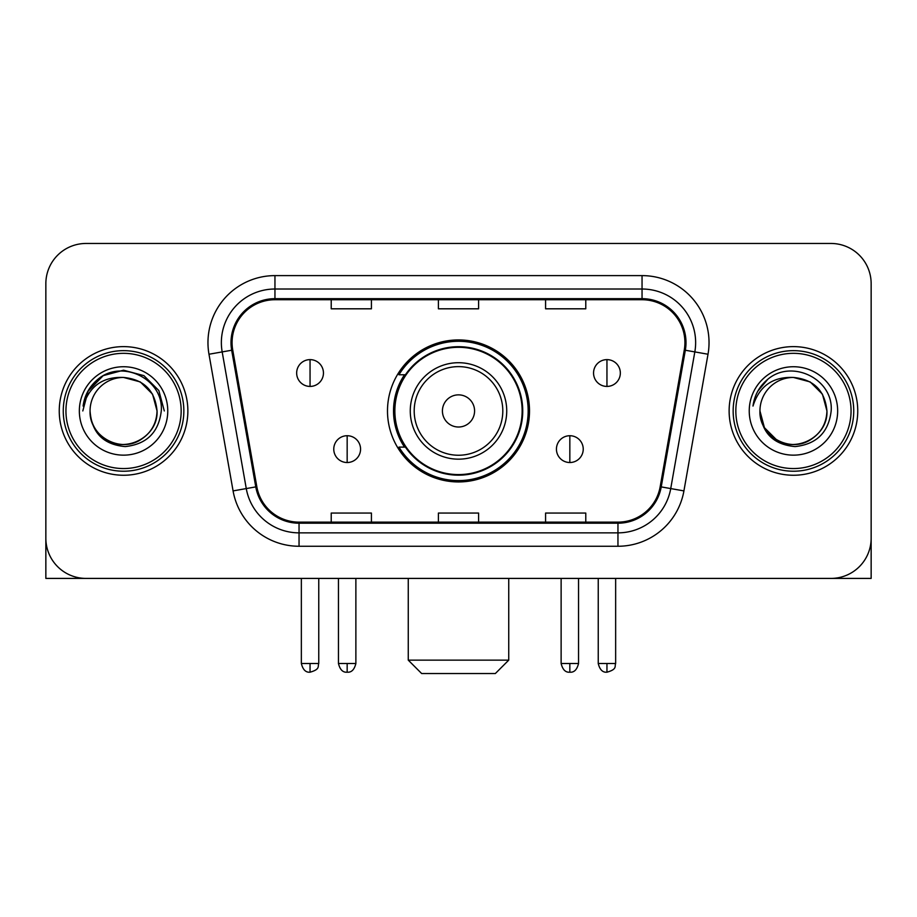 <?xml version="1.0" encoding="UTF-8"?>
<svg xmlns="http://www.w3.org/2000/svg" width="917" height="917" viewBox="0 0 917 917"><rect width="100%" height="100%" fill="white"/><g stroke="black" fill="none" stroke-linecap="round" stroke-linejoin="round"><path stroke-width="1.38" d="M387.49 410.942A71.01 71.01 0 0 0 458.5 481.941A71.01 71.01 0 0 0 529.51 410.942A71.01 71.01 0 0 0 458.5 339.932A71.01 71.01 0 0 0 387.49 410.942M404.523 447.106A64.981 64.981 0 0 1 404.523 374.766M45.85 283.662L45.85 538.222A40.188 40.188 0 0 0 86.038 578.409L830.962 578.409A40.188 40.188 0 0 0 871.15 538.222L871.15 283.662A40.188 40.188 0 0 0 830.962 243.464L86.038 243.464A40.188 40.188 0 0 0 45.85 283.662L45.85 538.222M59.25 410.942A64.305 64.305 0 0 0 123.554 475.247A64.305 64.305 0 0 0 187.87 410.942A64.305 64.305 0 0 0 123.554 346.626A64.305 64.305 0 0 0 59.25 410.942A64.305 64.305 0 0 0 123.554 475.247A64.305 64.305 0 0 0 187.87 410.942A64.305 64.305 0 0 0 123.554 346.626A64.305 64.305 0 0 0 59.25 410.942M729.13 410.942A64.305 64.305 0 0 0 793.446 475.247A64.305 64.305 0 0 0 857.75 410.942A64.305 64.305 0 0 0 793.446 346.626A64.305 64.305 0 0 0 729.13 410.942A64.305 64.305 0 0 0 793.446 475.247A64.305 64.305 0 0 0 857.75 410.942A64.305 64.305 0 0 0 793.446 346.626A64.305 64.305 0 0 0 729.13 410.942M232.081 342.614A42.87 42.87 0 0 1 274.951 299.733L642.049 299.733A42.87 42.87 0 0 1 684.265 350.053L660.171 486.709A42.87 42.87 0 0 1 617.955 522.14L299.045 522.14A42.87 42.87 0 0 1 256.829 486.709L232.735 350.053A42.87 42.87 0 0 1 232.081 342.614M231.004 342.614A43.947 43.947 0 0 0 231.669 350.237L255.774 486.893A43.947 43.947 0 0 0 299.045 523.206L617.955 523.206A43.947 43.947 0 0 0 661.226 486.893L685.331 350.237A43.947 43.947 0 0 0 642.049 298.667L274.951 298.667A43.947 43.947 0 0 0 231.004 342.614M208.984 354.237A66.987 66.987 0 0 1 274.951 275.616L642.049 275.616A66.987 66.987 0 0 1 708.016 354.237L683.922 490.904A66.987 66.987 0 0 1 617.955 546.257L299.045 546.257A66.987 66.987 0 0 1 233.078 490.904L208.984 354.237L222.178 351.91A53.587 53.587 0 0 1 274.951 289.015L642.049 289.015A53.587 53.587 0 0 1 694.822 351.91L670.728 488.578A53.587 53.587 0 0 1 617.955 532.857L299.045 532.857A53.587 53.587 0 0 1 246.272 488.578L222.178 351.91A53.587 53.587 0 0 1 221.364 342.614M830.962 243.464L86.038 243.464M86.038 578.409L830.962 578.409M715.741 578.409L871.15 578.409L871.15 283.662M661.226 486.893L670.728 488.578L694.822 351.91L708.016 354.237M438.406 299.733L438.406 308.811L478.594 308.811L478.594 299.733M331.22 299.733L331.22 308.811L371.419 308.811L371.419 299.733M545.581 299.733L545.581 308.811L585.78 308.811L585.78 299.733M478.594 522.14L478.594 513.062L438.406 513.062L438.406 522.14M371.419 522.14L371.419 513.062L331.22 513.062L331.22 522.14M585.78 522.14L585.78 513.062L545.581 513.062L545.581 522.14M45.85 524.822L45.85 578.409L201.259 578.409M181.165 410.942A57.611 57.611 0 0 0 123.554 353.332A57.611 57.611 0 0 0 65.944 410.942A57.611 57.611 0 0 0 123.554 468.553A57.611 57.611 0 0 0 181.165 410.942M183.847 410.942A60.293 60.293 0 0 0 123.554 350.649A60.293 60.293 0 0 0 63.262 410.942A60.293 60.293 0 0 0 123.554 471.223A60.293 60.293 0 0 0 183.847 410.942M157.048 410.942C155.065 390.596 143.9 379.432 123.554 377.449L140.301 381.93L152.566 394.195L157.048 410.942L152.566 394.195L140.301 381.93L123.554 377.449L140.301 381.93L152.566 394.195L157.048 410.942L152.566 394.195L140.301 381.93L123.554 377.449L140.301 381.93L152.566 394.195L157.048 410.942L152.566 394.195L140.301 381.93L123.554 377.449L140.301 381.93L152.566 394.195L157.048 410.942C158.194 435.701 127.681 453.319 106.808 439.942C96.102 433.237 90.519 423.574 90.061 410.942C91.666 432.778 103.392 444.653 125.251 446.579C146.709 444.264 158.721 432.377 161.277 410.942C163.765 379.042 121.961 358.753 97.878 379.306C89.476 386.332 84.547 395.25 83.103 406.059C89.419 386.114 102.91 376.578 123.554 377.449L140.301 381.93L152.566 394.195L157.048 410.942C158.194 435.701 127.681 453.319 106.808 439.942C96.102 433.237 90.519 423.574 90.061 410.942C88.926 435.701 119.428 453.319 140.301 439.942C151.018 433.237 156.601 423.574 157.048 410.942C156.601 423.574 151.018 433.237 140.301 439.942C119.428 453.319 88.926 435.701 90.061 410.942C90.519 423.574 96.102 433.237 106.808 439.942C127.681 453.319 158.194 435.701 157.048 410.942C158.194 435.701 127.681 453.319 106.808 439.942C96.102 433.237 90.519 423.574 90.061 410.942C90.519 423.574 96.102 433.237 106.808 439.942C127.681 453.319 158.194 435.701 157.048 410.942C156.601 423.574 151.018 433.237 140.301 439.942C119.428 453.319 88.926 435.701 90.061 410.942C88.926 435.701 119.428 453.319 140.301 439.942C151.018 433.237 156.601 423.574 157.048 410.942C156.601 423.574 151.018 433.237 140.301 439.942C119.428 453.319 88.926 435.701 90.061 410.942C90.519 423.574 96.102 433.237 106.808 439.942C127.681 453.319 158.194 435.701 157.048 410.942C156.601 423.574 151.018 433.237 140.301 439.942C119.428 453.319 88.926 435.701 90.061 410.942C90.519 423.574 96.102 433.237 106.808 439.942C127.681 453.319 158.194 435.701 157.048 410.942C158.194 435.701 127.681 453.319 106.808 439.942C96.102 433.237 90.519 423.574 90.061 410.942A33.493 33.493 0 0 1 123.554 377.449L140.301 381.93L152.566 394.195L157.048 410.942C158.389 436.939 124.964 454.202 104.561 438.532M79.343 410.942A44.211 44.211 0 0 0 123.554 455.153A44.211 44.211 0 0 0 167.765 410.942A44.211 44.211 0 0 0 123.554 366.731A44.211 44.211 0 0 0 79.343 410.942M97.867 379.317L87.986 391.066M87.7 391.582L103.185 375.649L123.554 370.193L143.935 375.649L158.847 390.562L164.303 410.942L158.847 390.562L143.935 375.649L123.554 370.193L103.185 375.649L88.273 390.562L82.805 410.942M87.379 392.201L88.261 390.585L87.379 392.201M495.34 673.537L421.66 673.537L408.26 660.137L508.74 660.137L495.34 673.537M474.582 410.942A16.082 16.082 0 0 0 458.5 394.86A16.082 16.082 0 0 0 442.418 410.942A16.082 16.082 0 0 0 458.5 427.013A16.082 16.082 0 0 0 474.582 410.942M506.734 410.942A48.234 48.234 0 0 0 458.5 362.708A48.234 48.234 0 0 0 410.266 410.942A48.234 48.234 0 0 0 458.5 459.165A48.234 48.234 0 0 0 506.734 410.942A48.234 48.234 0 0 1 458.5 459.165A48.234 48.234 0 0 1 410.266 410.942M522.14 410.942A63.64 63.64 0 0 0 458.5 347.302A63.64 63.64 0 0 0 394.86 410.942A63.64 63.64 0 0 0 458.5 474.582A63.64 63.64 0 0 0 522.14 410.942M528.169 410.942A69.669 69.669 0 0 1 398.964 447.106L405.417 447.106A64.236 64.236 0 0 0 501.003 459.108A64.236 64.236 0 0 0 501.003 362.765A64.236 64.236 0 0 0 405.417 374.766L398.964 374.766A69.669 69.669 0 0 1 528.169 410.942M310.049 359.624A13.4 13.4 0 0 0 296.661 373.024A13.4 13.4 0 0 0 310.049 386.424A13.4 13.4 0 0 0 323.449 373.024A13.4 13.4 0 0 0 310.049 359.624L310.049 386.424A13.4 13.4 0 0 0 323.449 373.024A13.4 13.4 0 0 0 310.049 359.624M606.951 359.624A13.4 13.4 0 0 0 593.551 373.024A13.4 13.4 0 0 0 606.951 386.424A13.4 13.4 0 0 0 620.339 373.024A13.4 13.4 0 0 0 606.951 359.624L606.951 386.424A13.4 13.4 0 0 0 620.339 373.024A13.4 13.4 0 0 0 606.951 359.624M347.165 435.724A13.4 13.4 0 0 0 333.765 449.124A13.4 13.4 0 0 0 347.165 462.523A13.4 13.4 0 0 0 360.564 449.124A13.4 13.4 0 0 0 347.165 435.724L347.165 462.523A13.4 13.4 0 0 0 360.564 449.124A13.4 13.4 0 0 0 347.165 435.724M569.835 435.724A13.4 13.4 0 0 0 556.436 449.124A13.4 13.4 0 0 0 569.835 462.523A13.4 13.4 0 0 0 583.235 449.124A13.4 13.4 0 0 0 569.835 435.724L569.835 462.523A13.4 13.4 0 0 0 583.235 449.124A13.4 13.4 0 0 0 569.835 435.724M851.056 410.942A57.611 57.611 0 0 0 793.446 353.332A57.611 57.611 0 0 0 735.835 410.942A57.611 57.611 0 0 0 793.446 468.553A57.611 57.611 0 0 0 851.056 410.942M853.738 410.942A60.293 60.293 0 0 0 793.446 350.649A60.293 60.293 0 0 0 733.153 410.942A60.293 60.293 0 0 0 793.446 471.223A60.293 60.293 0 0 0 853.738 410.942M793.446 377.449C813.78 379.432 824.945 390.596 826.939 410.942C826.481 423.574 820.898 433.237 810.192 439.942C789.319 453.319 758.806 435.701 759.952 410.942A33.493 33.493 0 0 1 793.446 377.449L810.192 381.93L822.446 394.195L826.939 410.942L822.446 394.195L810.192 381.93L793.446 377.449L810.192 381.93L822.446 394.195L826.939 410.942L822.446 394.195L810.192 381.93L793.446 377.449L810.192 381.93L822.446 394.195L826.939 410.942L822.446 394.195L810.192 381.93L793.446 377.449L810.192 381.93L822.446 394.195L826.939 410.942L822.446 394.195L810.192 381.93L793.446 377.449L810.192 381.93L822.446 394.195L826.939 410.942C828.074 435.701 797.572 453.319 776.699 439.942C765.982 433.237 760.399 423.574 759.952 410.942C761.557 432.778 773.283 444.653 795.142 446.579C816.6 444.264 828.601 432.377 831.169 410.942C833.656 379.042 791.852 358.753 767.758 379.306C759.356 386.332 754.439 395.25 752.995 406.059C759.31 386.114 772.79 376.578 793.446 377.449L810.192 381.93L822.446 394.195L826.939 410.942C828.074 435.701 797.572 453.319 776.699 439.942C765.982 433.237 760.399 423.574 759.952 410.942C758.806 435.701 789.319 453.319 810.192 439.942C820.898 433.237 826.481 423.574 826.939 410.942C826.481 423.574 820.898 433.237 810.192 439.942C789.319 453.319 758.806 435.701 759.952 410.942C760.399 423.574 765.982 433.237 776.699 439.942C797.572 453.319 828.074 435.701 826.939 410.942C828.074 435.701 797.572 453.319 776.699 439.942C765.982 433.237 760.399 423.574 759.952 410.942L764.434 427.689L776.699 439.942M774.452 438.532C794.844 454.202 828.28 436.939 826.939 410.942C826.481 423.574 820.898 433.237 810.192 439.942C789.319 453.319 758.806 435.701 759.952 410.942C760.399 423.574 765.982 433.237 776.699 439.942C797.572 453.319 828.074 435.701 826.939 410.942C826.481 423.574 820.898 433.237 810.192 439.942C789.319 453.319 758.806 435.701 759.952 410.942C760.399 423.574 765.982 433.237 776.699 439.942C797.572 453.319 828.074 435.701 826.939 410.942C828.074 435.701 797.572 453.319 776.699 439.942C765.982 433.237 760.399 423.574 759.952 410.942M749.235 410.942A44.211 44.211 0 0 0 793.446 455.153A44.211 44.211 0 0 0 837.657 410.942A44.211 44.211 0 0 0 793.446 366.731A44.211 44.211 0 0 0 749.235 410.942M767.747 379.317L757.878 391.066M757.259 392.201L758.153 390.585L757.259 392.201M642.049 275.616L642.049 298.667M222.178 351.91L231.669 350.237M299.045 546.257L299.045 523.206M617.955 523.206L617.955 546.257M233.078 490.904L255.774 486.893M685.331 350.237L694.822 351.91M274.951 275.616L274.951 298.667M670.728 488.578L683.922 490.904M502.803 410.942A44.303 44.303 0 0 0 458.5 366.628A44.303 44.303 0 0 0 414.197 410.942A44.303 44.303 0 0 0 458.5 455.245A44.303 44.303 0 0 0 502.803 410.942M310.049 663.484L301.349 663.484C302.862 669.697 305.762 672.597 310.049 672.195L310.049 663.484L318.761 663.484L318.761 578.409M606.951 663.484L598.239 663.484C599.764 669.697 602.664 672.597 606.951 672.195L606.951 663.484L615.651 663.484L615.651 578.409M347.165 663.484L338.453 663.484C339.978 669.697 342.878 672.597 347.165 672.195L347.165 663.484L355.876 663.484L355.876 578.409M569.835 663.484L561.124 663.484C562.648 669.697 565.548 672.597 569.835 672.195L569.835 663.484L578.547 663.484L578.547 578.409M508.74 578.409L508.74 660.137M408.26 578.409L408.26 660.137M301.349 663.484L301.349 578.409M318.761 663.484C317.534 666.189 320.618 669.25 310.049 672.195M598.239 663.484L598.239 578.409M615.651 663.484C614.424 666.189 617.519 669.25 606.951 672.195M338.453 663.484L338.453 578.409M355.876 663.484C354.352 669.697 351.452 672.597 347.165 672.195M561.124 663.484L561.124 578.409M578.547 663.484C577.022 669.697 574.122 672.597 569.835 672.195"/></g></svg>
